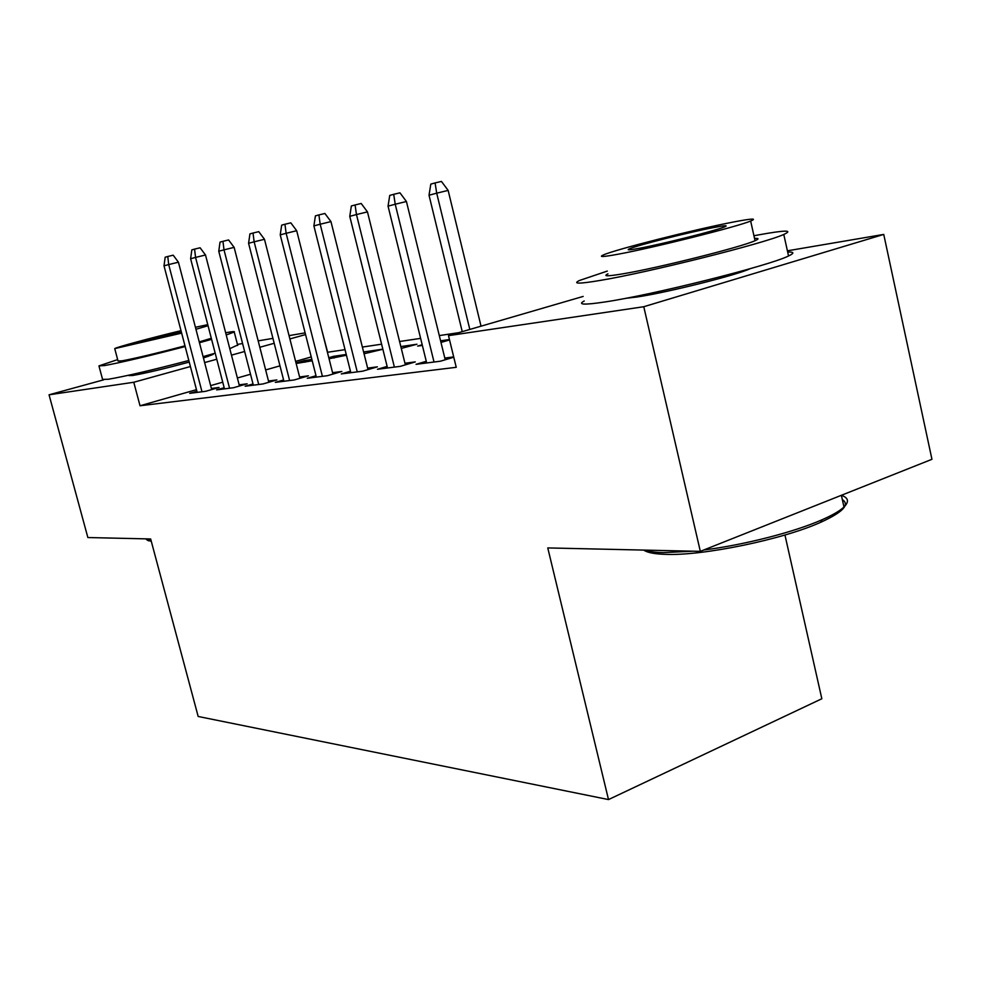 <?xml version="1.0" encoding="UTF-8"?>
<svg xmlns="http://www.w3.org/2000/svg" width="981" height="981" viewBox="0 0 981 981"><rect width="100%" height="100%" fill="white"/><g stroke="black" fill="none" stroke-linecap="round" stroke-linejoin="round"><path stroke-width="1.47" d="M750.207 268.671C737.295 274.987 666.835 292.62 636.902 297.022L625.351 298.383M189.235 362.087C164.661 368.709 145.801 373.185 132.668 375.502L128.879 375.576L129.983 374.95M458.605 332.694L439.292 335.588M420.628 338.371L399.574 341.511M381.597 344.196L362.357 347.066M345.03 349.653L327.642 352.253L321.805 330.07M787.4 250.817L883.746 234.422L643.769 306.722L448.501 335.649L583.155 296.434M643.769 306.722L700.324 551.359L931.95 459.304L883.746 234.422M784.947 535.001L821.833 698.754L608.502 799.576L198.174 716.473L150.657 538.961L87.861 537.539L49.05 394.803L103.728 379.806M237.451 344.405L242.589 343.522M258.175 340.873L272.939 338.359M289.039 335.625L305.128 332.878M426.269 361.29L416.042 364.331L440.444 361.204L453.774 357.219M444.798 358.065L453.7 356.9M350.45 371.223L341.29 373.92L362.712 371.174L377.403 366.845L367.63 368.108M400.824 346.575L416.974 344.233L401.29 348.427M283.595 379.966L275.318 382.369L294.275 379.941L308.402 375.833L299.585 376.974M334.104 358.04L333.663 356.299L328.782 357.697M333.663 356.299L346.244 354.472M346.428 355.22L329.052 358.764M224.183 387.728L216.654 389.886L233.564 387.716L247.151 383.804L239.156 384.846M311.235 356.925L295.612 361.388M279.977 365.839L265.655 369.935M250.523 374.239L237.377 377.992M222.736 382.173L210.657 385.619M196.47 389.665L140.025 405.766L456.239 367.311L448.501 335.649M196.887 391.284L189.701 393.344L205.703 391.296L219.033 387.47L211.393 388.464M305.054 362.21L304.625 360.505L296.017 362.958M304.625 360.505L311.872 359.451M312.203 360.775L296.152 363.485M253.037 383.963L245.152 386.232L263.031 383.939L276.887 379.929L268.5 381.02M364.748 353.65L364.294 351.86L363.608 352.056M364.294 351.86L382.848 349.175M382.86 349.261L364.037 353.761M316.005 375.735L307.298 378.274L327.446 375.686L341.842 371.468L332.571 372.682M422.198 344.748L417.661 346.085L422.357 345.41M440.579 340.812L449.457 339.524M449.556 339.941L440.972 342.455M387.139 366.416L377.452 369.273L400.297 366.354L415.282 361.903L404.957 363.252M140.025 405.766L133.772 382.259L49.05 394.803M700.324 551.359L547.766 547.925L608.502 799.576M211.896 354.141L213.171 354.423L203.435 357.979M305.557 334.582L289.886 338.923M274.19 343.276L259.818 347.274M244.649 351.48L231.455 355.147M216.764 359.218L204.637 362.59M190.4 366.538L133.772 382.259M211.688 389.58L178.432 262.197L168.695 264.576L201.988 391.762M164.011 265.826L165.176 257.218L167.776 256.495L168.695 264.576L164.011 265.826L197.181 392.388M167.776 256.495L173.183 255.183L178.432 262.197M239.462 386.024L205.507 254.999L195.562 257.414L229.554 388.231M190.621 258.739L191.835 249.873L194.581 249.113L195.562 257.414L190.621 258.739L224.477 388.881M194.581 249.113L200.099 247.788L205.507 254.999M268.819 382.271L234.14 247.371L223.999 249.848L258.726 384.491M218.763 251.234L220.038 242.111L222.957 241.314L223.999 249.848L218.763 251.234L253.343 385.19M222.957 241.314L228.585 239.953L234.14 247.371M117.659 359.598L98.946 365.888L104.648 365.557C121.951 362.345 148.793 356.005 185.164 346.551M199.462 342.725L211.589 339.352M226.231 334.987L234.238 331.995C235.121 331.308 232.644 331.492 226.832 332.559L225.655 332.78M99.02 366.171L102.564 379.377L108.315 379.267C125.666 376.275 152.496 370.021 188.818 360.493M203.092 356.63L215.195 353.185M229.775 348.684L237.61 345.018M211.307 338.273L199.241 341.915M184.98 345.839C157.328 353.123 136.433 358.102 122.306 360.787L118.039 361.045L114.777 348.782M181.007 330.671C152.067 337.611 115.832 347.397 114.728 348.611L181.644 333.123M195.942 329.26L208.046 325.741M207.764 324.637L195.427 327.286M181.142 331.173C162.417 335.502 132.815 343.375 132.153 344.221L181.51 332.584M145.249 538.839L151.025 540.323M151.295 541.34L147.42 540.139M842.348 499.611C850.122 504.639 842.875 512.205 820.631 522.333C782.531 539.575 702.715 555.933 665.829 554.363C655.247 554.069 648.049 552.757 644.247 550.439L643.646 550.083M644.407 550.096C648.662 551.58 654.965 552.426 663.315 552.634L693.211 551.199M703.782 549.985C743.892 544.982 794.181 532.119 822.078 519.746C832.575 515.135 839.871 510.893 843.979 507.005C849.35 501.696 848.479 497.796 841.379 495.307L843.979 507.005M607.313 271.087L579.415 280.505C572.34 283.95 579.109 283.95 599.734 280.505C647.068 272.755 764.775 243.3 783.782 234.459C793.69 229.91 785.241 230.057 758.46 234.913L753.935 235.747M584.222 300.971C577.245 304.748 584.075 305.091 604.75 301.989C652.206 295.06 769.742 265.618 788.54 255.967C794.549 253.147 794.267 251.847 787.669 252.068M754.536 238.444C758.987 238.162 759.147 238.91 755.039 240.701C741.697 246.979 657.957 267.985 623.082 273.797C607.644 276.409 602.604 276.421 607.962 273.846M618.52 254.14C653.309 247.788 737.172 226.77 750.661 221.032C757.54 218.15 751.679 218.493 733.077 222.086C694.622 229.468 615.749 249.419 603.536 254.876C598.128 257.23 603.119 256.985 618.52 254.14M713.408 227.592C689.018 232.239 637.625 245.213 629.643 248.745C626.001 250.327 629.312 250.155 639.6 248.242C662.469 244.024 715.922 230.596 724.432 226.942C728.687 225.152 725.008 225.36 713.408 227.592M299.928 378.298L264.478 239.29L254.14 241.816L289.616 380.542M248.585 243.3L249.934 233.883L253.024 233.037L254.14 241.816L248.585 243.3L283.926 381.266M253.024 233.037L258.763 231.651L264.478 239.29M332.927 374.08L296.691 230.719L286.145 233.294L322.406 376.336M280.235 234.864L281.657 225.152L284.944 224.257L286.145 233.294L280.235 234.864L316.36 377.109M284.944 224.257L290.805 222.846L296.691 230.719M368.01 369.604L330.953 221.596L320.186 224.22L357.256 371.873M313.895 225.9L315.404 215.869L318.899 214.913L320.186 224.22L313.895 225.9L350.83 372.694M318.899 214.913L324.883 213.478L330.953 221.596M405.361 364.846L367.458 211.884L356.471 214.557L394.387 367.115M349.763 216.335L351.357 205.973L355.085 204.955L356.471 214.557L349.763 216.335L387.532 367.985M355.085 204.955L361.192 203.484L367.458 211.884M445.227 359.782L406.428 201.51L395.22 204.232L434.019 362.026M388.047 206.145L389.739 195.415L393.724 194.324L395.22 204.232L388.047 206.145L426.686 362.97M393.724 194.324L399.954 192.828L406.428 201.51M481.033 326.17L448.145 190.4L436.704 193.183L469.813 329.444M429.016 195.231L430.818 184.109L435.086 182.932L436.704 193.183L429.016 195.231L462.235 331.639M435.086 182.932L441.45 181.424L448.145 190.4M234.238 331.995L237.733 345.484M207.69 355.343L207.997 356.532M134.262 373.994L134.581 375.183M148.683 540.85L146.672 539.722M820.631 522.333L822.078 519.746M783.782 234.459L788.54 255.967M755.039 240.701L750.661 221.032M629.888 249.775L629.643 248.745M742.85 270.744L743.009 271.418"/></g></svg>
